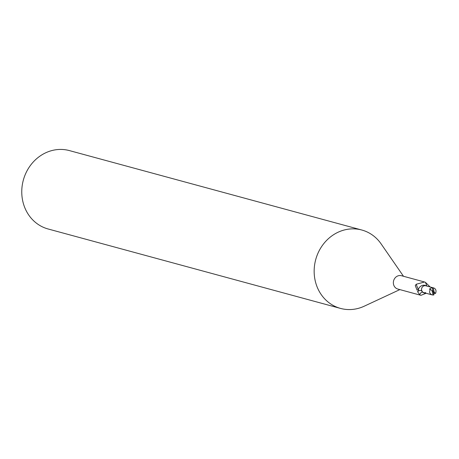 <?xml version="1.0" encoding="UTF-8"?>
<svg xmlns="http://www.w3.org/2000/svg" width="459" height="459" viewBox="0 0 459 459"><rect width="100%" height="100%" fill="white"/><g stroke="black" fill="none" stroke-linecap="round" stroke-linejoin="round"><path stroke-width="0.69" d="M433.766 294.041L434.495 293.181L435.551 293.45C436.498 290.857 435.97 289.044 433.956 288.022L433.21 287.954A3.557 3.213 105.2 0 0 432.326 288.114L432.412 287.759L431.38 287.856L429.377 289.136L430.416 289.428C428.953 291.884 429.515 293.703 432.097 294.885L423.875 292.653A3.557 3.213 -74.8 0 1 421.672 290.283A3.557 3.213 -74.8 0 1 423.996 285.848A3.557 3.213 -74.8 0 1 425.74 285.791A3.557 3.213 105.2 0 0 423.996 285.848A3.557 3.213 105.2 0 0 421.672 290.283A3.557 3.213 105.2 0 0 423.875 292.653A3.557 3.213 105.2 0 0 425.625 292.59M403.49 276.272L381.113 243.89A40.616 36.72 105.2 0 0 361.801 230.016A40.616 36.72 105.2 0 0 325.483 241.612A40.616 36.72 105.2 0 0 315.344 281.35A40.616 36.72 105.2 0 0 340.509 308.408A40.616 36.72 105.2 0 0 364.188 306.216L399.869 289.6M426.577 286.014A6.099 5.514 105.2 0 0 421.569 285.739A6.099 5.514 105.2 0 0 418.493 289.101L418.327 289.646L416.175 284.264L424.564 281.998L401.453 275.721A6.902 6.242 105.2 0 0 395.279 277.695A6.902 6.242 105.2 0 0 393.558 284.448A6.902 6.242 105.2 0 0 397.833 289.05L420.943 295.326L419.767 294.896L417.529 291.568L419.509 290.518A3.058 2.765 -74.8 0 1 419.578 290.501A3.058 2.765 -74.8 0 1 422.2 291.505A3.557 3.213 105.2 0 0 423.835 292.641A3.557 3.213 105.2 0 0 423.858 292.647M361.801 230.016L69.407 150.592A40.616 36.72 105.2 0 0 33.094 162.182A40.616 36.72 105.2 0 0 22.95 201.926A40.616 36.72 105.2 0 0 48.115 228.984L340.509 308.408M425.722 285.785A3.557 3.213 105.2 0 0 425.7 285.779A3.557 3.213 105.2 0 0 423.955 285.842A3.557 3.213 105.2 0 0 422.2 291.505A3.058 2.765 -74.8 0 1 422.538 292.102A6.099 5.514 105.2 0 0 425.459 293.203A6.099 5.514 105.2 0 0 425.9 293.203M426.91 286.106L425.424 282.342L430.175 286.99M426.13 293.267L420.943 295.326M417.059 290.094L415.286 285.624L417.059 290.094L418.327 289.646L418.16 290.059M415.286 285.624L416.175 284.264M424.564 281.998L425.424 282.342M418.493 289.101A6.902 6.242 105.2 0 0 418.574 290.754M422.538 292.102A7.734 4.774 -123.4 0 0 419.767 294.896M433.962 294.856A3.557 3.213 105.2 0 0 433.967 294.856L433.147 291.482L432.005 290.593L433.078 295.017A3.557 3.213 105.2 0 0 433.962 294.856M432.097 294.885L433.078 295.017M432.326 288.114L433.147 291.482L434.495 293.181M433.147 291.482L435.551 293.45M434.283 292.377L433.21 287.954M430.416 289.428L432.005 290.593M429.595 286.835L429.308 286.118M419.302 290.57A10.677 6.587 -123.4 0 0 417.529 291.568M433.956 288.022L425.7 285.779"/></g></svg>
